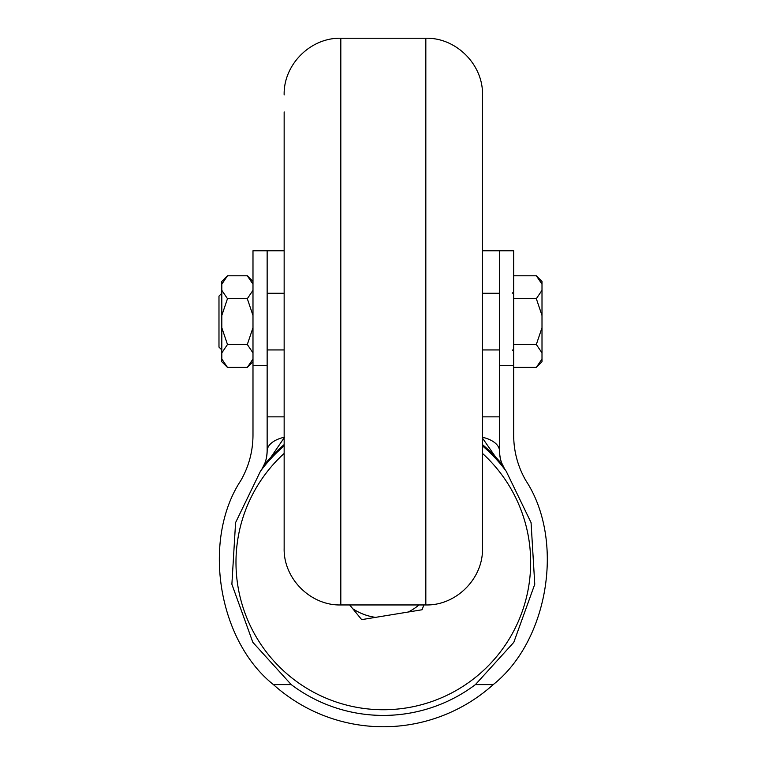 <?xml version="1.0" encoding="UTF-8"?>
<svg xmlns="http://www.w3.org/2000/svg" width="765" height="765" viewBox="0 0 765 765"><rect width="100%" height="100%" fill="white"/><g stroke="black" fill="none" stroke-linecap="round" stroke-linejoin="round"><path stroke-width="1.15" d="M284.15 444.618A153.985 153.985 0 0 0 271.059 457.021L262.118 468.763C265.159 464.317 266.832 458.388 267.148 450.958L267.148 250.767L284.15 250.767M284.609 437.159L271.059 457.021A153.985 153.985 0 0 0 264.174 464.862M482.495 250.767L499.497 250.767L499.497 450.958C499.813 458.388 501.496 464.317 504.537 468.763L495.586 457.021A153.985 153.985 0 0 0 482.495 444.618M482.992 438.842L495.586 457.021A153.985 153.985 0 0 1 502.471 464.862M482.495 437.264A28.334 14.946 0 0 1 499.497 450.958C499.564 458.426 501.792 465.187 506.191 471.221L531.063 522.61L534.764 584.25L513.803 642.332L475.419 684.598L493.224 684.598A164.341 164.341 0 0 1 273.421 684.598C217.843 640.448 201.778 539.641 240.889 480.42C248.874 466.392 252.899 451.321 252.986 435.18L252.986 250.767L267.148 250.767M475.419 684.598A153.01 153.01 0 0 1 291.226 684.598L252.842 642.332L231.881 584.25L235.582 522.61L260.454 471.221C264.853 465.187 267.081 458.426 267.148 450.958A28.334 14.946 0 0 1 284.15 437.264M273.421 684.598L291.226 684.598M499.497 365.507L513.669 365.507L513.669 435.18C513.745 451.321 517.771 466.392 525.756 480.42C564.866 539.641 548.811 640.448 493.224 684.598M499.497 250.767L513.669 250.767L513.669 365.507M499.497 416.849L482.495 416.849M284.15 416.849L267.148 416.849M260.454 471.221A153.01 153.01 0 0 1 284.15 445.89A153.01 153.01 0 0 0 260.454 471.221M482.495 445.89A153.01 153.01 0 0 1 506.191 471.221A153.01 153.01 0 0 0 482.495 445.89M423.887 604.952L422.06 609.762L361.682 619.631L349.672 604.952M352.799 608.777A55.52 55.52 0 0 0 375.519 617.374M408.223 612.029A55.52 55.52 0 0 0 418.991 604.952M482.495 119.856L482.495 548.285C483.279 578.569 456.103 605.727 425.828 604.952L425.828 38.25C456.112 37.466 483.279 64.642 482.495 94.917L482.495 119.856M425.828 38.25L340.817 38.25L340.817 604.952C310.542 605.727 283.375 578.56 284.15 548.285L284.15 111.92M284.15 134.984L284.15 119.856M482.495 111.92L482.495 94.917M221.812 349.94L218.981 347.1L218.981 296.103L221.812 293.263M513.669 367.41L536.332 367.41L542.002 359.014L542.002 352.895L536.332 344.499L542.002 327.726L542.002 315.476L536.332 298.694L542.002 290.308L542.002 284.188L536.332 275.792L513.669 275.792M513.669 344.499L536.332 344.499M513.669 298.694L536.332 298.694M542.002 327.726L542.002 352.895M542.002 359.014L542.002 361.74L536.332 367.41M536.332 275.792L542.002 281.463L542.002 284.188M542.002 315.476L542.002 290.308M252.986 284.188L247.315 275.792L227.482 275.792L221.812 284.188L221.812 290.308L227.482 298.694L221.812 315.476L221.812 327.726L227.482 344.499L221.812 352.895L221.812 359.014L227.482 367.41L247.315 367.41L252.986 359.014M252.986 315.476L247.315 298.694L227.482 298.694M247.315 298.694L252.986 290.308M252.986 352.895L247.315 344.499L227.482 344.499M247.315 344.499L252.986 327.726M221.812 315.476L221.812 290.308M221.812 284.188L221.812 281.463L227.482 275.792M227.482 367.41L221.812 361.74L221.812 359.014M221.812 327.726L221.812 352.895M252.986 365.507L267.148 365.507M284.15 453.435A147.339 147.339 0 0 0 330.996 700.138A147.339 147.339 0 0 0 482.495 453.435M504.527 468.763L501.677 462.949M262.118 468.763L264.967 462.949M340.817 604.952L425.828 604.952M340.817 38.25C310.542 37.466 283.375 64.633 284.15 94.917M512.244 349.94L513.669 351.355M267.148 293.263L284.15 293.263M482.495 293.263L499.497 293.263M267.148 349.94L284.15 349.94M482.495 349.94L499.497 349.94M512.244 293.263L513.669 291.848M252.986 361.74L247.315 367.41M252.986 281.463L247.315 275.792"/></g></svg>
